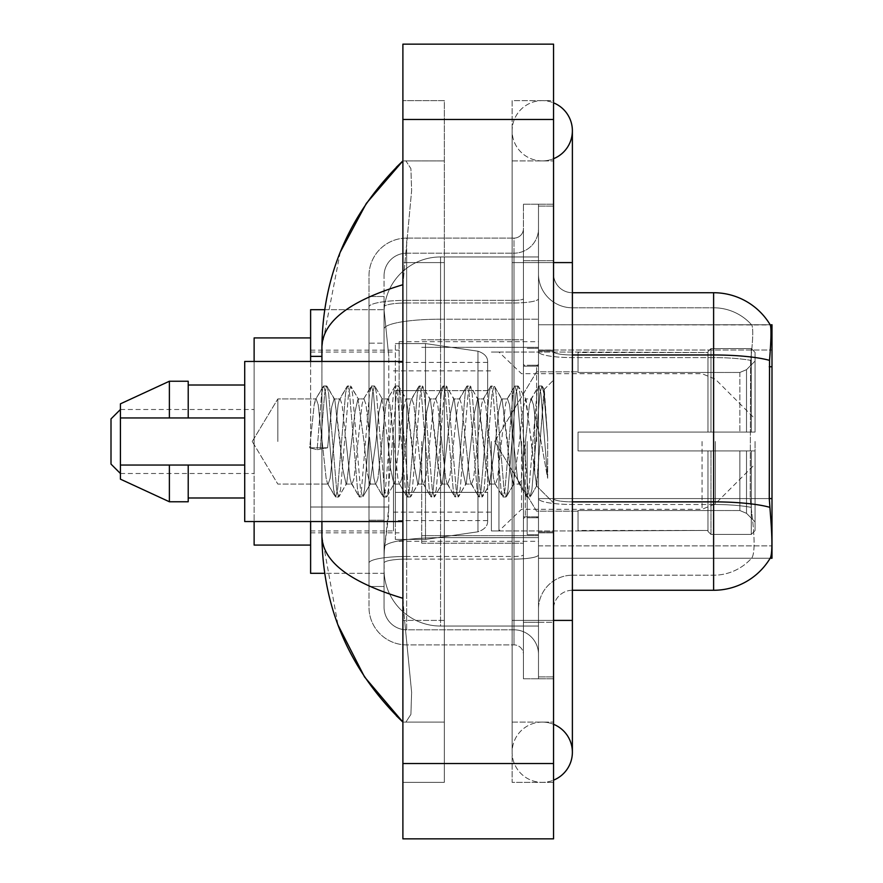 <?xml version="1.0" encoding="UTF-8"?>
<svg xmlns="http://www.w3.org/2000/svg" width="883" height="883" viewBox="0 0 883 883"><rect width="100%" height="100%" fill="white"/><g stroke="black" fill="none" stroke-linecap="round" stroke-linejoin="round"><path stroke-width="0.66" stroke-dasharray="4.42 3.31" d="M553.553 273.896A18.83 18.83 0 0 0 572.383 292.726A18.83 18.83 0 0 1 553.553 273.896L553.553 609.104L553.553 273.896A18.83 18.83 0 0 0 572.383 292.726L572.383 354.977L572.383 292.726L713.619 292.726L713.619 354.977A65.916 11.446 180 0 1 769.535 360.363C771.168 339.834 771.422 328.046 770.285 324.977A65.916 65.916 0 0 0 770.142 324.745L751.521 324.745L770.142 324.745A65.916 65.916 0 0 1 770.285 324.977L538.487 324.745L538.487 558.255L771.996 558.255L538.487 558.255L538.487 324.745L771.996 324.745L538.487 324.745L538.487 558.255L538.487 324.745L771.996 324.745L771.996 558.255L771.996 324.745L771.996 558.255L538.487 558.255L770.142 558.255L751.521 558.255L752.007 557.692L751.521 558.255L770.142 558.255L770.473 557.692C772.371 552.747 772.371 538.498 770.473 514.944L769.27 498.586L538.487 498.586L771.996 498.586M771.996 441.5L771.996 341.688L771.996 441.5M399.127 441.5L399.127 341.688L399.127 441.5M324.668 309.679L384.193 309.679L310.617 309.679L310.617 507.019L388.785 507.019L388.41 516.831L384.293 550.727L388.785 507.019L388.785 356.368L388.785 507.019L310.617 507.019L310.617 573.321L384.193 573.321L384.061 569.557A56.49 56.49 0 0 0 440.562 626.047L538.487 626.047L538.487 319.193L538.487 626.047L440.562 626.047L538.487 626.047L440.562 626.047L440.562 537.648A56.49 9.812 180 0 0 384.745 545.937A56.49 9.812 180 0 1 440.562 537.648L538.487 537.648L538.487 256.953L538.487 537.648L440.562 537.648L440.562 319.193L538.487 319.193L538.487 256.953L538.487 319.193L440.562 319.193L440.562 256.953L538.487 256.953L440.562 256.953A56.49 56.49 0 0 0 384.138 310.452L388.785 356.368L384.138 310.452A56.49 56.49 0 0 1 440.562 256.953L538.487 256.953L440.562 256.953A56.49 56.49 0 0 0 384.061 313.443L384.061 329.006L384.061 313.443A56.49 56.49 0 0 1 440.562 256.953L440.562 626.047A56.49 56.49 0 0 1 384.061 569.557L384.061 558.067L384.193 573.321L324.668 573.321M384.293 550.727L384.061 558.067L384.293 550.727M310.617 441.5L310.617 545.076L310.617 441.5M538.487 441.5L538.487 341.688L538.487 441.5M310.617 521.533L310.617 361.467M542.25 722.095A30.132 30.132 0 0 0 512.118 752.228A30.132 30.132 0 0 0 553.553 780.153A30.132 30.132 0 0 1 542.25 782.36A30.132 30.132 0 0 0 553.553 780.153A30.132 30.132 0 0 1 512.118 752.228A30.132 30.132 0 0 1 553.553 724.292A30.132 30.132 0 0 0 542.25 722.095A30.132 30.132 0 0 1 572.383 752.228A30.132 30.132 0 0 0 542.25 722.095M542.25 160.905A30.132 30.132 0 0 1 512.118 130.772A30.132 30.132 0 0 1 553.553 102.847A30.132 30.132 0 0 0 542.25 100.64A30.132 30.132 0 0 1 553.553 102.847A30.132 30.132 0 0 0 512.118 130.772A30.132 30.132 0 0 0 553.553 158.708A30.132 30.132 0 0 1 542.25 160.905A30.132 30.132 0 0 0 572.383 130.772A30.132 30.132 0 0 1 542.25 160.905M553.553 620.407L512.118 620.407L553.553 620.407L538.487 620.407L538.487 676.897L538.487 206.103L538.487 620.407L553.553 620.407L512.118 620.407L512.118 262.593L512.118 782.36L553.553 782.36L553.553 206.103L553.553 782.36L512.118 782.36L512.118 100.64L553.553 100.64L553.553 620.407L553.553 100.64L512.118 100.64L512.118 722.095L512.118 620.407L572.383 620.407L542.25 620.407L572.383 620.407L572.383 752.228M553.553 262.593L512.118 262.593L572.383 262.593L512.118 262.593L542.25 262.593L512.118 262.593L512.118 160.905L512.118 262.593L572.383 262.593L572.383 620.407M421.732 441.5L421.732 543.188L421.732 441.5M384.061 550.727L384.061 569.557A56.49 56.49 0 0 0 440.562 626.047A56.49 56.49 0 0 1 384.061 569.557L384.061 550.727M340.253 252.163L321.92 346.964L321.92 536.036L337.968 624.954M321.92 361.467L321.92 521.533M402.891 44.15L553.553 44.15L553.553 838.85L402.891 838.85L402.891 44.15M402.891 262.593L402.891 620.407L402.891 100.64L402.891 262.593L444.326 262.593L444.326 782.36L402.891 782.36L402.891 620.407L402.891 782.36L444.326 782.36L444.326 100.64L402.891 100.64L444.326 100.64L444.326 620.407L444.326 262.593L402.891 262.593M538.487 676.897L553.553 676.897L538.487 676.897M538.487 206.103L553.553 206.103L538.487 206.103M512.118 722.095L553.553 722.095L512.118 722.095M512.118 160.905L553.553 160.905L512.118 160.905M444.326 722.095L444.326 620.407L444.326 722.095L402.891 722.095L405.904 722.095L410.904 714.413L411.621 692.327L404.602 620.407L411.621 692.283L410.904 714.38L405.904 722.095L444.326 722.095M321.92 346.964C322.516 321.611 349.513 300.86 402.891 284.723L411.621 190.717L410.904 168.62L405.904 160.905L402.891 160.905L405.904 160.905L410.904 168.587L411.621 190.673L402.891 284.723L402.891 598.277L404.602 620.407L402.891 598.277C349.635 582.217 322.637 561.478 321.92 536.036M444.326 160.905L405.904 160.905L444.326 160.905M402.891 284.723L402.891 598.277M553.553 441.5L553.553 350.165L553.553 441.5M527.184 441.5L527.184 534.712L527.184 441.5M752.007 514.944C754.788 538.509 754.788 552.758 752.007 557.692A50.85 50.85 0 0 1 713.619 575.208L572.383 575.208L572.383 514.944L572.383 590.274L572.383 501.864L572.383 575.208L713.619 575.208A50.85 50.85 0 0 0 752.007 557.692C754.788 552.78 754.788 538.531 752.007 514.944L750.197 498.586L750.605 360.363C753.033 339.9 753.409 328.101 751.72 324.977A50.85 50.85 0 0 0 713.619 307.792A50.85 50.85 0 0 1 751.72 324.977C753.409 328.068 753.033 339.856 750.605 360.363L750.197 498.586L752.007 514.944M538.487 514.944L538.487 351.71L538.487 514.944M572.383 590.274A18.83 18.83 0 0 0 553.553 609.104A18.83 18.83 0 0 1 572.383 590.274L713.619 590.274A65.916 65.916 0 0 0 770.473 557.692M538.487 273.896L538.487 351.71L538.487 273.896A33.896 33.896 0 0 0 572.383 307.792A33.896 33.896 0 0 1 538.487 273.896A33.896 33.896 0 0 0 572.383 307.792L572.383 504.48A33.896 5.883 0 0 1 538.487 498.597A33.896 5.883 0 0 0 572.383 504.48L572.383 307.792L713.619 307.792L572.383 307.792M538.487 622.283L538.487 204.216L538.487 678.784L538.487 622.283L553.553 622.283L553.553 678.784L553.553 204.216L553.553 622.283L523.42 622.283L523.42 204.216L523.42 678.784L523.42 622.283L538.487 622.283M769.535 360.363L769.27 498.586L750.197 498.586L769.27 498.586M553.553 678.784L538.487 678.784L553.553 678.784M553.553 204.216L538.487 204.216L553.553 204.216M538.487 609.104A33.896 33.896 0 0 1 572.383 575.208A33.896 33.896 0 0 0 538.487 609.104A33.896 33.896 0 0 1 572.383 575.208M384.061 586.5L368.995 586.5L368.995 520.197L368.995 586.5L384.061 586.5L384.061 520.197L384.061 586.5M384.061 275.783A22.594 22.594 0 0 1 406.666 253.178A22.594 22.594 0 0 0 384.061 275.783L384.061 306.909L384.061 275.783A22.594 22.594 0 0 1 406.666 253.178L406.666 629.822A22.594 22.594 0 0 1 384.061 607.217L384.061 306.909L384.061 607.217A22.594 22.594 0 0 0 406.666 629.822L514.005 629.822L514.005 569.557L514.005 644.888L514.005 556.478L514.005 629.822L406.666 629.822L406.666 559.094L514.005 559.094L514.005 569.557L514.005 559.094A24.481 4.249 0 0 0 538.487 554.844L538.487 298.73L538.487 554.844A24.481 4.249 0 0 1 514.005 559.094L514.005 302.979L514.005 559.094L406.666 559.094L406.666 253.178L514.005 253.178A24.481 24.481 0 0 0 538.487 228.697L538.487 298.73L538.487 228.697A24.481 24.481 0 0 1 514.005 253.178L514.005 302.979L514.005 253.178A24.481 24.481 0 0 0 538.487 228.697M368.995 569.557L368.995 607.217L368.995 569.557M406.666 644.888A37.66 37.66 0 0 1 368.995 607.217A37.66 37.66 0 0 0 406.666 644.888L514.005 644.888A9.415 9.415 0 0 1 523.42 654.303L523.42 228.697L523.42 654.303A9.415 9.415 0 0 0 514.005 644.888L406.666 644.888M523.42 441.5L523.42 543.188L523.42 441.5M523.42 204.216L538.487 204.216L523.42 204.216M523.42 678.784L538.487 678.784L523.42 678.784M368.995 275.783A37.66 37.66 0 0 1 406.666 238.112L406.666 556.478L406.666 238.112A37.66 37.66 0 0 0 368.995 275.783L368.995 563.012L368.995 275.783A37.66 37.66 0 0 1 406.666 238.112L514.005 238.112A9.415 9.415 0 0 0 523.42 228.697A9.415 9.415 0 0 1 514.005 238.112L514.005 556.478L514.005 238.112A9.415 9.415 0 0 0 523.42 228.697M406.666 238.112L514.005 238.112M368.995 343.178L368.995 520.197L368.995 296.5L368.995 343.178L384.061 343.178L384.061 520.197L384.061 296.5L384.061 343.178L368.995 343.178M406.666 253.178L514.005 253.178M538.487 654.303A24.481 24.481 0 0 0 514.005 629.822A24.481 24.481 0 0 1 538.487 654.303A24.481 24.481 0 0 0 514.005 629.822M384.061 296.5L368.995 296.5L384.061 296.5M277.825 441.5L277.825 398.928L277.825 441.5M402.891 521.533L244.712 521.533L244.712 361.467L244.712 441.5L244.712 361.467L402.891 361.467M322.152 441.5L318.167 404.635L316.169 398.928L314.182 404.635L309.668 447.791L317.14 449.712L327.604 447.791L309.668 447.791L317.14 449.712L327.604 447.791L309.668 447.791L314.182 404.635L315.54 399.469L323.156 386.401L321.655 393.421L317.14 449.712L321.655 393.421L323.653 385.981L315.54 399.469L316.169 398.928L318.167 404.635L326.136 478.365L327.505 483.531L326.136 478.365L322.152 441.5M346.07 441.5L342.085 404.635L340.087 398.928L339.458 399.469L338.101 404.635L330.121 478.365L328.134 484.072L327.505 483.531L335.121 496.599L333.608 489.579L325.639 393.421L323.653 385.981L326.633 385.981L324.646 393.421L320.132 449.712L324.646 393.421L326.633 385.981L327.129 386.401L323.653 385.981L325.639 393.421L333.608 489.579L335.606 497.019L327.505 483.531L328.134 484.072L330.121 478.365L338.101 404.635L339.458 399.469L347.074 386.401L345.573 393.421L337.604 489.579L335.606 497.019L338.597 497.019L336.6 489.579L328.631 393.421L327.129 386.401L334.745 399.469L334.105 398.928L331.688 406.986L327.604 447.791L331.688 406.986L334.105 398.928L340.087 398.928L347.074 386.401L345.573 393.421L337.604 489.579L335.606 497.019L338.597 497.019L336.6 489.579L328.631 393.421L327.129 386.401L334.105 398.928L340.087 398.928L342.085 404.635L350.054 478.365L351.423 483.531L350.054 478.365L346.07 441.5M340.087 441.5L334.745 399.469L342.792 469.072L346.103 484.072L342.792 469.072L340.087 441.5M369.988 441.5L366.004 404.635L364.006 398.928L363.377 399.469L362.019 404.635L354.039 478.365L352.052 484.072L351.423 483.531L359.039 496.599L357.527 489.579L349.558 393.421L347.56 385.981L347.074 386.401L350.551 385.981L348.564 393.421L340.584 489.579L338.597 497.019L346.699 483.531L346.103 484.072L352.052 484.072L359.039 496.599L357.527 489.579L349.558 393.421L347.56 385.981L350.551 385.981L348.564 393.421L340.584 489.579L339.083 496.599L346.103 484.072L352.052 484.072L354.039 478.365L362.019 404.635L363.377 399.469L370.992 386.401L369.491 393.421L361.511 489.579L359.524 497.019L359.039 496.599L362.516 497.019L360.518 489.579L352.549 393.421L350.551 385.981L358.63 399.425L351.048 386.401L352.549 393.421L360.518 489.579L362.516 497.019L363.001 496.599L359.524 497.019L361.511 489.579L369.491 393.421L371.478 385.981L363.377 399.469L364.006 398.928L366.004 404.635L373.973 478.365L375.33 483.531L373.973 478.365L369.988 441.5M364.006 441.5L357.99 398.928L355.109 411.423L346.699 483.531L355.109 411.423L357.99 398.928L364.006 398.928L357.99 398.928L364.006 441.5L367.074 471.776L369.911 484.072L367.074 471.776L364.006 441.5M393.906 441.5L389.922 404.635L387.924 398.928L387.295 399.469L385.926 404.635L377.957 478.365L375.97 484.072L375.33 483.531L382.946 496.599L381.445 489.579L373.476 393.421L371.478 385.981L374.469 385.981L372.483 393.421L364.502 489.579L363.001 496.599L370.595 483.586L363.001 496.599L364.502 489.579L372.483 393.421L374.469 385.981L374.955 386.401L371.478 385.981L373.476 393.421L381.445 489.579L383.443 497.019L375.33 483.531L375.97 484.072L377.957 478.365L385.926 404.635L387.295 399.469L394.911 386.401L393.41 393.421L385.43 489.579L383.443 497.019L386.434 497.019L384.436 489.579L376.467 393.421L374.955 386.401L382.549 399.414L374.955 386.401L376.467 393.421L384.436 489.579L386.434 497.019L386.92 496.599L383.443 497.019L385.43 489.579L393.41 393.421L395.396 385.981L387.295 399.469L387.924 398.928L389.922 404.635L397.891 478.365L399.248 483.531L397.891 478.365L393.906 441.5M387.924 441.5L381.875 398.928L378.818 412.67L375.992 441.5L369.911 484.072L375.97 484.072L369.911 484.072L375.992 441.5L378.818 412.67L381.875 398.928L387.924 398.928L381.875 398.928L387.924 441.5L390.352 467.659L393.895 484.072L390.352 467.659L387.924 441.5M417.825 441.5L413.829 404.635L411.842 398.928L411.213 399.469L409.844 404.635L401.875 478.365L399.878 484.072L399.248 483.531L406.864 496.599L405.363 489.579L397.394 393.421L395.396 385.981L398.388 385.981L396.39 393.421L388.421 489.579L386.92 496.599L393.895 484.072L399.878 484.072L399.248 483.531L406.864 496.599L405.363 489.579L397.394 393.421L395.396 385.981L398.388 385.981L396.39 393.421L388.421 489.579L386.92 496.599L393.895 484.072L399.878 484.072L401.875 478.365L409.844 404.635L411.213 399.469L418.829 386.401L417.317 393.421L409.348 489.579L407.361 497.019L406.864 496.599L410.341 497.019L408.354 489.579L400.385 393.421L398.388 385.981L406.489 399.469L405.871 398.928L402.913 411.257L394.524 483.531L402.913 411.257L405.871 398.928L411.842 398.928L418.829 386.401L417.317 393.421L409.348 489.579L407.361 497.019L410.341 497.019L408.354 489.579L400.385 393.421L398.873 386.401L405.871 398.928L411.842 398.928L413.829 404.635L421.809 478.365L423.167 483.531L421.809 478.365L417.825 441.5M411.842 441.5L406.489 399.469L413.917 464.193L417.814 484.072L413.917 464.193L411.842 441.5M441.732 441.5L437.747 404.635L435.761 398.928L435.131 399.469L433.763 404.635L425.794 478.365L423.796 484.072L423.167 483.531L430.783 496.599L429.281 489.579L421.301 393.421L419.315 385.981L418.829 386.401L422.306 385.981L420.308 393.421L412.339 489.579L410.341 497.019L418.443 483.542L417.814 484.072L423.796 484.072L430.783 496.599L429.281 489.579L421.301 393.421L419.315 385.981L422.306 385.981L420.308 393.421L412.339 489.579L410.838 496.599L417.814 484.072L423.796 484.072L425.794 478.365L433.763 404.635L435.131 399.469L442.747 386.401L441.235 393.421L433.266 489.579L431.268 497.019L430.783 496.599L434.259 497.019L432.273 489.579L424.293 393.421L422.306 385.981L430.407 399.469L429.789 398.928L426.809 411.401L418.443 483.531L426.809 411.401L429.789 398.928L435.761 398.928L442.747 386.401L441.235 393.421L433.266 489.579L431.268 497.019L434.259 497.019L432.273 489.579L424.293 393.421L422.791 386.401L429.789 398.928L435.761 398.928L437.747 404.635L445.716 478.365L447.085 483.531L445.716 478.365L441.732 441.5M435.761 441.5L430.407 399.469L437.78 463.652L441.743 484.072L437.78 463.652L435.761 441.5M465.65 441.5L461.666 404.635L459.668 398.928L459.039 399.469L457.681 404.635L449.712 478.365L447.714 484.072L447.085 483.531L454.701 496.599L453.2 489.579L445.22 393.421L443.233 385.981L442.747 386.401L446.224 385.981L444.226 393.421L436.257 489.579L434.259 497.019L442.361 483.542L441.743 484.072L447.714 484.072L454.701 496.599L453.2 489.579L445.22 393.421L443.233 385.981L446.224 385.981L444.226 393.421L436.257 489.579L434.745 496.599L441.743 484.072L447.714 484.072L449.712 478.365L457.681 404.635L459.039 399.469L466.654 386.401L465.153 393.421L457.184 489.579L455.186 497.019L454.701 496.599L458.178 497.019L456.18 489.579L448.211 393.421L446.224 385.981L454.315 399.447L453.685 398.928L450.573 412.814L442.361 483.531L450.573 412.814L453.685 398.928L459.668 398.928L466.654 386.401L465.153 393.421L457.184 489.579L455.186 497.019L458.178 497.019L456.18 489.579L448.211 393.421L446.71 386.401L453.685 398.928L459.668 398.928L461.666 404.635L469.635 478.365L471.003 483.531L469.635 478.365L465.65 441.5M459.668 441.5L454.292 399.458L459.668 441.5L462.085 467.571L465.65 484.072L462.085 467.571L459.668 441.5M489.568 441.5L485.584 404.635L483.586 398.928L482.957 399.469L481.599 404.635L473.619 478.365L471.632 484.072L471.003 483.531L478.619 496.599L477.107 489.579L469.138 393.421L467.151 385.981L466.654 386.401L470.131 385.981L468.145 393.421L460.175 489.579L458.178 497.019L466.279 483.531L465.65 484.072L471.632 484.072L478.619 496.599L477.107 489.579L469.138 393.421L467.151 385.981L470.131 385.981L468.145 393.421L460.175 489.579L458.663 496.599L465.65 484.072L471.632 484.072L473.619 478.365L481.599 404.635L482.957 399.469L490.573 386.401L489.072 393.421L481.103 489.579L479.105 497.019L478.619 496.599L482.096 497.019L480.098 489.579L472.129 393.421L470.131 385.981L478.244 399.469L477.604 398.928L474.259 413.641L466.279 483.531L474.259 413.641L477.604 398.928L483.586 398.928L490.573 386.401L489.072 393.421L481.103 489.579L479.105 497.019L482.096 497.019L480.098 489.579L472.129 393.421L470.628 386.401L477.604 398.928L483.586 398.928L485.584 404.635L493.553 478.365L494.921 483.531L493.553 478.365L489.568 441.5M483.586 441.5L478.244 399.469L485.518 462.736L489.502 484.072L485.518 462.736L483.586 441.5M513.487 441.5L509.502 404.635L507.504 398.928L506.875 399.469L505.517 404.635L497.537 478.365L495.551 484.072L494.921 483.531L502.537 496.599L501.025 489.579L493.056 393.421L491.058 385.981L490.573 386.401L494.05 385.981L492.063 393.421L484.083 489.579L482.096 497.019L490.175 483.575L482.582 496.599L484.083 489.579L492.063 393.421L494.05 385.981L494.535 386.401L491.058 385.981L493.056 393.421L501.025 489.579L503.023 497.019L494.921 483.531L495.551 484.072L497.537 478.365L505.517 404.635L506.875 399.469L514.491 386.401L512.99 393.421L505.01 489.579L503.023 497.019L506.014 497.019L504.016 489.579L496.047 393.421L494.535 386.401L502.151 399.458L501.544 398.928L498.542 411.401L495.54 441.5L489.502 484.072L495.551 484.072L489.502 484.072L495.54 441.5L498.542 411.401L501.544 398.928L507.504 398.928L514.491 386.401L512.99 393.421L505.01 489.579L503.023 497.019L506.014 497.019L504.016 489.579L496.047 393.421L494.535 386.401L501.544 398.928L507.504 398.928L509.502 404.635L517.471 478.365L518.829 483.531L517.471 478.365L513.487 441.5M507.504 441.5L502.151 399.469L510.407 471.544L513.376 484.072L510.407 471.544L507.504 441.5M534.745 414.513L534.712 473.663L531.423 441.5L525.44 398.928L522.35 411.809L519.48 441.5L513.376 484.072L519.469 484.072L526.445 496.599L524.944 489.579L516.974 393.421L514.977 385.981L514.491 386.401L517.968 385.981L515.981 393.421L508.001 489.579L506.014 497.019L514.083 483.586L506.5 496.599L508.001 489.579L515.981 393.421L517.968 385.981L518.453 386.401L514.977 385.981L516.974 393.421L524.944 489.579L526.941 497.019L518.829 483.531L519.469 484.072L521.456 478.365L525.44 441.5L521.456 478.365L519.469 484.072L513.376 484.072L519.48 441.5L522.35 411.809L525.44 398.928L531.423 398.928L529.425 404.635L525.44 441.5L529.425 404.635L530.793 399.469L538.409 386.401L536.897 393.421L528.928 489.579L526.941 497.019L529.921 497.019L527.935 489.579L519.966 393.421L518.453 386.401L526.069 399.469L525.44 398.928L531.423 398.928L538.409 386.401L536.897 393.421L528.928 489.579L526.941 497.019L529.921 497.019L527.935 489.579L519.966 393.421L518.453 386.401L526.069 399.469L536.423 485.76L544.325 389.767L547.659 438.31L547.659 478.288L541.069 441.5L534.745 414.513L534.712 473.663L536.798 485.628L543.994 389.646L547.659 438.31L543.873 393.421L541.886 385.981L539.888 393.421L531.919 489.579L529.921 497.019L531.919 489.579L539.888 393.421L541.886 385.981L543.873 393.421L547.659 438.31L547.659 478.288L540.893 393.421L538.895 385.981L538.409 386.401L541.886 385.981L538.895 385.981L540.893 393.421L547.659 478.288L541.069 441.5L534.745 414.513L533.409 404.635L531.423 398.928L533.409 404.635L534.745 414.513M244.712 417.957L244.712 385.01L244.712 417.957L188.211 417.957L188.211 385.01L188.211 417.957L244.712 417.957L244.712 385.01L244.712 417.957L188.211 417.957L188.211 381.235L188.211 417.957L169.381 417.957L169.381 381.235L169.381 417.957L120.419 417.957L120.419 403.84L120.419 417.957L188.211 417.957L188.211 381.235L169.381 381.235L169.381 417.957L120.419 417.957L120.419 403.84L169.381 381.235M111.004 464.094L120.419 473.509L120.419 409.491L111.004 418.906L111.004 464.094L111.004 418.906L111.004 464.094L111.004 441.5L111.004 464.094L120.419 473.509L120.419 409.491L120.419 479.16L169.381 501.765L169.381 465.043L188.211 465.043L188.211 497.99L188.211 465.043L244.712 465.043L244.712 497.99L244.712 465.043L188.211 465.043L188.211 501.765L188.211 465.043L169.381 465.043L169.381 501.765L169.381 465.043L120.419 465.043L120.419 479.16L120.419 465.043L188.211 465.043L188.211 497.99L188.211 465.043L244.712 465.043L244.712 497.99L244.712 465.043M188.211 417.957L169.381 417.957M132.88 465.043L169.381 465.043M169.381 501.765L188.211 501.765L188.211 465.043M254.127 361.467L254.127 521.533M536.599 441.5L536.599 366.169L536.599 441.5M578.034 432.085L578.034 441.5L578.034 432.085L739.855 432.085L578.034 432.085L707.967 432.085L707.967 351.6L707.967 432.085L710.981 432.085L710.981 348.575L710.981 432.085L578.034 432.085L578.034 450.915L707.967 450.915L707.967 530.451L707.967 450.915L578.034 450.915L578.034 432.085L578.034 450.915L578.034 432.085L755.053 432.085L755.053 352.361L755.053 432.085L751.278 432.085L751.278 348.575L751.278 432.085L710.981 432.085L755.053 432.085L755.053 361.07L755.053 432.085L578.034 432.085L707.967 432.085L707.967 351.6L707.967 352.549L578.034 352.052L707.967 352.549L707.967 432.085L707.967 351.6L710.981 348.575L707.967 351.6L707.967 432.085L710.981 432.085L710.981 348.575L751.278 348.575L710.981 348.575L710.981 432.085L578.034 432.085L578.034 450.915L755.053 450.915L755.053 530.639L755.053 450.915L751.278 450.915L751.278 534.425L755.053 530.639L751.278 534.425L751.278 450.915L710.981 450.915L710.981 534.425L751.278 534.425L710.981 534.425L710.981 450.915L707.967 450.915L707.967 531.4L710.981 534.425L707.967 531.4L707.967 450.915L755.053 450.915L755.053 530.639L755.053 521.93L746.51 513.321L739.855 510.54L746.51 513.321L755.053 521.93L755.053 450.915L578.034 450.915L707.967 450.915L707.967 530.451L578.034 530.948L707.967 530.451L707.967 450.915L578.034 450.915L578.034 432.085M578.034 372.46L739.855 372.46L578.034 372.46L578.034 352.549L578.034 372.46L739.855 372.46L746.51 369.679L755.053 361.07L755.053 352.361L751.278 348.575L755.053 352.361L755.053 361.07L746.51 369.679L739.855 372.46L578.034 372.46L578.034 352.052L707.967 352.549L707.967 351.6L707.967 352.549L578.034 352.549L578.034 372.46M491.401 441.5L491.401 530.948L491.401 441.5M393.476 441.5L393.476 530.948L393.476 441.5M578.034 510.54L739.855 510.54L578.034 510.54L578.034 530.451L578.034 510.54L739.855 510.54L746.51 513.321L739.855 510.54L578.034 510.54L578.034 530.948L707.967 530.451L578.034 530.451L578.034 510.54M425.496 492.35L425.496 343.575L425.496 390.65L477.968 390.65L477.968 351.202C484.712 353.509 487.935 357.24 487.637 362.383L487.637 390.65L395.363 390.65L395.363 539.425L395.363 492.35L487.637 492.35L487.637 520.595L487.637 362.405L487.637 390.661L395.363 390.65L395.363 520.595L395.363 492.35L487.637 492.35L487.637 520.595L487.637 362.405L487.637 390.661L395.363 390.65L395.363 539.425L395.363 492.35L487.637 492.35L487.637 520.595L487.637 362.405L487.637 390.661L395.363 390.65L395.363 520.595L395.363 492.35L425.496 492.35L425.496 343.575L425.496 390.65L395.363 390.65L395.363 343.575L395.363 539.425L395.363 492.35L487.637 492.339L487.637 520.617C487.935 525.76 484.712 529.491 477.968 531.798L477.968 492.35L487.637 492.35L487.637 520.617C487.935 525.76 484.712 529.491 477.968 531.798L477.968 492.35L487.637 492.35L487.637 520.617C487.935 525.76 484.712 529.491 477.968 531.798L477.968 492.35L425.496 492.35L425.496 539.425L425.496 343.575L425.496 390.65L395.363 390.65L395.363 520.595L395.363 492.35L477.968 492.35M707.967 450.915L707.967 531.4L710.981 534.425L751.278 534.425L755.053 530.639L755.053 450.915L755.053 530.639L751.278 534.425L751.278 450.915L751.278 534.425L710.981 534.425L710.981 450.915L710.981 534.425L707.967 531.4L707.967 450.915L710.981 450.915L707.967 450.915M707.967 530.451L707.967 531.4L707.967 530.451M710.981 348.575L707.967 351.6L710.981 348.575L751.278 348.575L751.278 432.085L751.278 348.575L710.981 348.575M751.278 450.915L710.981 450.915L751.278 450.915M710.981 432.085L751.278 432.085L710.981 432.085M751.278 432.085L755.053 432.085L755.053 352.361L755.053 432.085L751.278 432.085M755.053 352.361L751.278 348.575L755.053 352.361L755.053 432.085L755.053 352.361M755.053 450.915L755.053 530.639L755.053 521.93L746.51 513.321L755.053 521.93L755.053 450.915L746.51 450.915L755.053 450.915M746.51 369.679L755.053 361.07L746.51 369.679L739.855 372.46L746.51 369.679L746.51 432.085L755.053 432.085L739.855 432.085L746.51 432.085L746.51 369.679M739.855 450.915L578.034 450.915L578.034 441.5L578.034 450.915L739.855 450.915L739.855 510.54L739.855 450.915M254.127 545.076L310.617 545.076L254.127 545.076L254.127 337.924L254.127 473.509L254.127 337.924L310.617 337.924L254.127 337.924M111.004 418.906L120.419 409.491L120.419 441.5L120.419 417.957M755.053 441.5L755.053 464.094L755.053 441.5M521.533 441.5L521.533 509.292L521.533 441.5M498.939 441.5L498.939 530.948L498.939 441.5M477.968 390.65L477.968 351.202L477.968 390.65L425.496 390.65M771.996 366.765L769.27 366.765M385.54 326.776A56.49 9.812 180 0 1 440.562 319.193A56.49 9.812 180 0 0 385.54 326.776M384.061 313.443A56.49 56.49 0 0 1 440.562 256.953L440.562 537.648A56.49 9.812 0 0 0 384.061 547.449A56.49 9.812 180 0 1 440.562 537.648L440.562 256.953A56.49 56.49 0 0 0 384.138 310.452M384.061 569.557A56.49 56.49 0 0 0 440.562 626.047A56.49 56.49 0 0 1 384.061 569.557M321.92 356.368L310.617 356.368M538.487 545.871L771.996 545.871L538.487 545.871M538.487 350.021L771.996 350.021L538.487 350.021M402.891 119.481L553.553 119.481M402.891 763.519L553.553 763.519M444.326 620.407L402.891 620.407L444.326 620.407M444.326 262.593L404.602 262.593L444.326 262.593M440.562 537.648L538.487 537.648L440.562 537.648M440.562 319.193L538.487 319.193L440.562 319.193A56.49 9.812 180 0 0 384.061 329.006A56.49 9.812 0 0 1 440.562 319.193M769.744 507.306A65.916 11.446 180 0 0 713.619 501.864L572.383 501.864L572.383 354.977L713.619 354.977L713.619 575.208L713.619 307.792A50.85 50.85 0 0 1 751.72 324.977A50.85 50.85 0 0 0 713.619 307.792L713.619 357.593A50.85 8.83 180 0 1 750.605 360.363A50.85 8.83 180 0 0 713.619 357.593L713.619 504.48A50.85 8.83 180 0 1 750.903 507.306A50.85 8.83 180 0 0 713.619 504.48L713.619 590.274M553.553 260.717L538.487 260.717L553.553 260.717M572.383 354.977A18.83 3.267 0 0 1 553.553 351.71A18.83 3.267 0 0 0 572.383 354.977L572.383 501.864A18.83 3.267 -0 0 1 553.553 498.597A18.83 3.267 0 0 0 572.383 501.864M713.619 357.593L572.383 357.593A33.896 5.883 0 0 1 538.487 351.71A33.896 5.883 0 0 0 572.383 357.593L713.619 357.593M713.619 504.48L572.383 504.48L713.619 504.48M406.666 556.478A37.66 6.545 180 0 0 368.995 563.012A37.66 6.545 180 0 1 406.666 556.478L514.005 556.478A9.415 1.634 0 0 0 523.42 554.844A9.415 1.634 0 0 1 514.005 556.478L406.666 556.478M523.42 260.717L538.487 260.717L523.42 260.717M406.666 300.363L514.005 300.363A9.415 1.634 0 0 0 523.42 298.73A9.415 1.634 0 0 1 514.005 300.363L406.666 300.363A37.66 6.545 180 0 0 368.995 306.909A37.66 6.545 180 0 1 406.666 300.363M406.666 302.979L514.005 302.979A24.481 4.249 0 0 0 538.487 298.73A24.481 4.249 0 0 1 514.005 302.979L406.666 302.979A22.594 3.929 180 0 0 384.061 306.909A22.594 3.929 180 0 1 406.666 302.979M406.666 559.094A22.594 3.929 180 0 0 384.061 563.012A22.594 3.929 180 0 1 406.666 559.094M406.666 629.822A22.594 22.594 0 0 1 384.061 607.217M384.061 520.197L368.995 520.197L384.061 520.197M525.297 441.5L525.297 516.831L525.297 441.5M739.855 372.46L739.855 432.085L739.855 372.46M746.51 450.915L746.51 513.321L746.51 450.915M395.363 343.575L425.496 343.575L477.968 351.202C484.712 353.509 487.935 357.24 487.637 362.383L487.637 390.65L487.637 362.383C487.935 357.24 484.712 353.509 477.968 351.202L425.496 343.575L395.363 343.575L425.496 343.575L477.968 351.202L477.968 531.798L477.968 351.202L477.968 531.798L425.496 539.425L395.363 539.425L425.496 539.425L477.968 531.798L425.496 539.425L395.363 539.425M715.373 441.5L715.373 503.774L715.373 441.5M702.051 441.5L702.051 509.292L702.051 441.5M399.127 341.688L538.487 341.688M310.617 350.165L399.127 350.165M399.127 541.312L538.487 541.312M310.617 532.835L399.127 532.835M512.118 620.407L512.118 752.228L512.118 620.407M512.118 262.593L512.118 130.772L512.118 262.593M572.383 262.593L572.383 130.772M421.732 347.339L538.487 347.339L421.732 347.339M421.732 535.661L538.487 535.661L421.732 535.661M538.487 350.165L553.553 350.165L538.487 350.165M527.184 534.712L538.487 534.712L527.184 534.712M538.487 365.231L527.184 365.231L538.487 365.231M538.487 517.769L527.184 517.769L538.487 517.769M527.184 348.288L538.487 348.288L527.184 348.288M538.487 532.835L553.553 532.835L538.487 532.835M523.42 366.169L538.487 366.169L523.42 366.169M523.42 516.831L538.487 516.831L523.42 516.831M252.24 441.5L277.825 398.928L316.169 398.928L277.825 398.928L252.24 441.5L277.825 484.072L328.134 484.072L277.825 484.072L252.24 441.5M538.487 531.897L553.553 531.897L538.487 531.897M536.599 366.169L538.487 364.293L536.599 366.169L525.297 366.169L523.42 364.293L525.297 366.169L536.599 366.169M525.297 516.831L536.599 516.831L538.487 518.707L536.599 516.831L525.297 516.831L523.42 518.707L525.297 516.831M421.732 543.188L523.42 543.188L421.732 543.188M543.994 389.646L553.553 380.098L543.994 389.646M536.411 485.771L553.553 502.902L536.411 485.771M188.211 385.01L244.712 385.01M188.211 497.99L244.712 497.99M421.732 339.812L523.42 339.812L421.732 339.812M538.487 351.103L553.553 351.103L538.487 351.103M536.809 485.628L530.418 496.599L536.809 485.628M544.325 389.767L542.372 386.401L544.325 389.767M120.419 473.509L254.127 473.509M494.734 441.5L536.599 371.82L578.034 371.82L536.599 371.82L494.734 441.5L536.599 511.18L578.034 511.18L536.599 511.18L494.734 441.5M491.401 530.948L578.034 530.948L491.401 530.948L498.939 530.948L521.533 509.292L702.051 509.292L715.373 503.774L755.053 464.094M393.476 512.118L491.401 512.118M310.617 530.948L393.476 530.948M310.617 352.052L393.476 352.052M393.476 370.882L491.401 370.882M491.401 352.052L578.034 352.052L491.401 352.052L498.939 352.052L521.533 373.708L702.051 373.708L715.373 379.226L755.053 418.906M120.419 409.491L254.127 409.491M487.637 362.405L395.363 362.405M487.637 520.595L395.363 520.595"/><path stroke-width="1.32" d="M771.996 558.255L770.142 558.255L770.473 557.692C772.371 552.78 772.371 538.531 770.473 514.944L769.27 498.586L769.535 360.363C771.168 339.878 771.422 328.09 770.285 324.977L771.996 324.745L771.996 558.255M324.668 309.679L310.617 309.679L310.617 361.467M324.668 573.321L310.617 573.321L310.617 521.533M553.553 620.407L572.383 620.407L572.383 130.772A30.132 30.132 0 0 1 553.553 158.708A30.132 30.132 0 0 0 553.553 102.847A30.132 30.132 0 0 1 572.383 130.772A30.132 30.132 0 0 0 553.553 102.847A30.132 30.132 0 0 1 572.383 130.772M553.553 780.153A30.132 30.132 0 0 0 553.553 724.292A30.132 30.132 0 0 1 553.553 780.153A30.132 30.132 0 0 0 572.383 752.228A30.132 30.132 0 0 1 553.553 780.153M402.891 284.723C349.635 300.783 322.637 321.522 321.92 346.964L321.92 361.467M321.92 521.533L321.92 536.036C322.516 561.389 349.513 582.14 402.891 598.277M402.891 838.85L553.553 838.85L553.553 44.15L402.891 44.15L402.891 838.85M321.92 346.964C322.725 274.547 349.712 212.527 402.891 160.905L366.346 203.377L340.253 252.163M337.968 624.954L364.536 676.941L402.891 722.095C349.712 670.473 322.725 608.453 321.92 536.036M770.473 557.692A65.916 65.916 0 0 1 713.619 590.274L572.383 590.274M769.535 360.363A65.916 11.446 180 0 0 713.619 354.977L713.619 292.726A65.916 65.916 0 0 1 770.285 324.977A65.916 65.916 0 0 0 713.619 292.726A65.916 65.916 0 0 1 770.142 324.745A65.916 65.916 0 0 0 713.619 292.726L572.383 292.726M402.891 361.467L244.712 361.467L244.712 521.533L402.891 521.533M169.381 417.957L120.419 417.957L120.419 403.84L169.381 381.235L169.381 417.957L244.712 417.957M169.381 381.235L188.211 381.235L188.211 417.957M244.712 465.043L188.211 465.043L188.211 501.765L169.381 501.765L169.381 465.043L120.419 465.043L120.419 479.16L169.381 501.765M120.419 417.957L120.419 465.043L132.88 465.043M188.211 465.043L169.381 465.043M120.419 409.491L111.004 418.906L111.004 464.094L120.419 473.509M254.127 521.533L254.127 545.076L310.617 545.076M310.617 337.924L254.127 337.924L254.127 361.467M771.996 366.765L769.27 366.765M771.996 498.586L769.27 498.586M321.92 356.368L310.617 356.368M553.553 262.593L572.383 262.593M402.891 763.519L553.553 763.519M402.891 119.481L553.553 119.481M713.619 590.274L713.619 354.977L572.383 354.977M769.744 507.306A65.916 11.446 180 0 0 713.619 501.864L572.383 501.864M572.383 620.407L572.383 752.228M402.891 160.905L396.346 167.229M402.891 722.095L396.346 715.771M188.211 385.01L244.712 385.01M188.211 497.99L244.712 497.99"/></g></svg>
